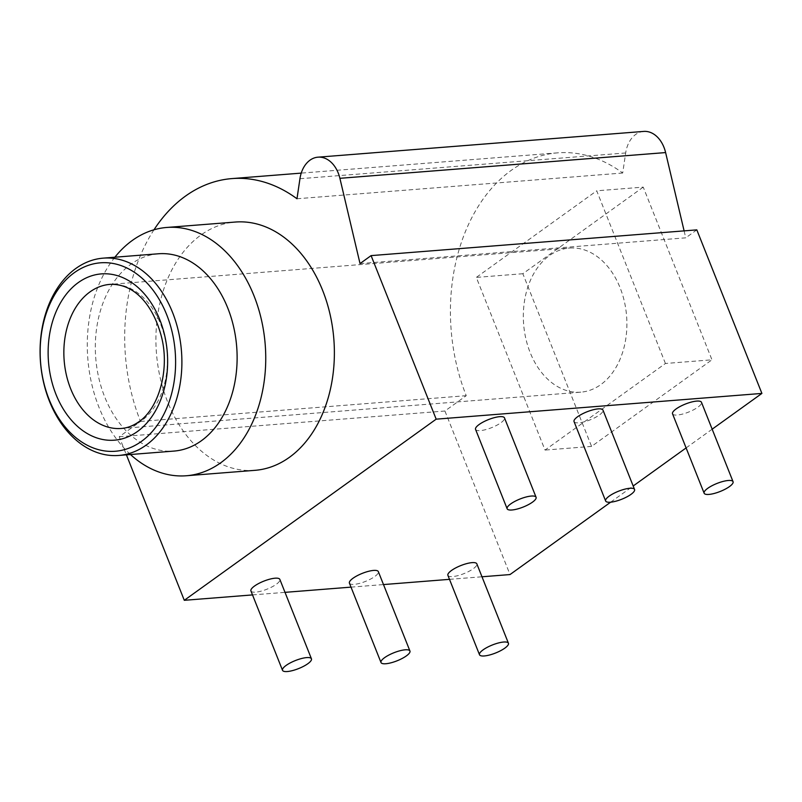 <?xml version="1.0" encoding="UTF-8"?>
<svg xmlns="http://www.w3.org/2000/svg" width="802" height="802" viewBox="0 0 802 802"><rect width="100%" height="100%" fill="white"/><g stroke="black" fill="none" stroke-linecap="round" stroke-linejoin="round"><path stroke-width="0.6" stroke-dasharray="4.01 3.01" d="M153.984 229.783A168.119 120.11 -94.5 0 0 140.52 421.431L119.207 436.759L126.405 454.844M254.966 470.333A124.531 88.972 85.5 0 1 160.29 378.233A124.531 88.972 85.5 0 1 200.921 235.036A124.531 88.972 85.5 0 1 235.337 222.044M360.028 263.577L685.74 237.833L684.106 230.876M696.818 229.873L685.74 237.833M643.685 131.418A28.912 20.651 -94.5 0 0 625.67 152.971L622.703 173.011A168.119 120.11 -94.5 0 0 557.621 152.851A168.119 120.11 -94.5 0 0 466.243 395.687L444.93 411.015L510.012 574.563M296.981 198.756L622.703 173.011M140.52 421.431L466.243 395.687M119.207 436.759L444.93 411.015M252.52 594.914L285.001 592.347M351.005 587.134L383.496 584.568M449.501 579.345L481.982 576.778M610.653 502.182L633.179 485.992M686.111 447.917L712.156 429.19M475.556 429.391A15.569 4.321 158.3 0 0 485.591 429.651A15.569 4.321 158.3 0 0 500.879 422.774A15.569 4.321 158.3 0 0 504.478 417.882M672.537 413.822A15.569 4.321 158.3 0 0 682.572 414.073A15.569 4.321 158.3 0 0 697.86 407.205A15.569 4.321 158.3 0 0 701.469 402.303M250.926 590.924A15.569 4.321 158.3 0 0 260.961 591.184A15.569 4.321 158.3 0 0 276.249 584.317A15.569 4.321 158.3 0 0 279.858 579.415M447.907 575.355A15.569 4.321 158.3 0 0 457.942 575.615A15.569 4.321 158.3 0 0 473.23 568.748A15.569 4.321 158.3 0 0 476.839 563.846M574.052 421.601A15.569 4.321 158.3 0 0 584.087 421.862A15.569 4.321 158.3 0 0 599.365 414.985A15.569 4.321 158.3 0 0 602.974 410.093M349.421 583.144A15.569 4.321 158.3 0 0 359.456 583.405A15.569 4.321 158.3 0 0 374.745 576.528A15.569 4.321 158.3 0 0 378.343 571.636M665.429 363.486L596.718 190.806L476.308 277.402L545.029 450.082L665.429 363.486L711.965 359.807L643.244 187.127L596.718 190.806M643.244 187.127L522.844 273.723L591.555 446.403L711.965 359.807M522.844 273.723L476.308 277.402M591.555 446.403L545.029 450.082M114.876 257.221A124.531 88.972 -94.5 0 0 130.465 454.523M158.425 253.773A98.957 70.706 85.5 0 0 131.067 264.109A98.957 70.706 -94.5 0 0 98.786 377.892A98.957 70.706 -94.5 0 0 174.014 451.075M580.808 392.158A72.27 51.639 -94.5 0 1 525.861 338.705A72.27 51.639 -94.5 0 1 549.44 255.597A72.27 51.639 85.5 0 1 569.42 248.059A72.27 51.639 85.5 0 1 624.367 301.512A72.27 51.639 85.5 0 1 600.788 384.609A72.27 51.639 -94.5 0 1 580.808 392.158L121.333 428.468A72.27 51.639 -94.5 0 0 141.312 420.93A72.27 51.639 85.5 0 0 164.891 337.832A72.27 51.639 85.5 0 0 109.944 284.379L569.42 248.059M299.948 178.716L625.67 152.971M557.621 152.851L301.231 173.112"/><path stroke-width="1.2" d="M126.405 454.844L184.29 600.307L436.178 419.165L371.095 255.617L360.028 263.577L339.898 178.315A28.912 20.651 -94.5 0 0 317.973 157.172A28.912 20.651 -94.5 0 0 299.948 178.716L296.981 198.756A168.119 120.11 -94.5 0 0 231.908 178.595A168.119 120.11 -94.5 0 0 153.984 229.783M235.337 222.044A124.531 88.972 85.5 0 1 330.013 314.153A124.531 88.972 85.5 0 1 289.382 457.34A124.531 88.972 85.5 0 1 254.966 470.333L186.335 475.756A124.531 88.972 -94.5 0 0 220.75 462.764A124.531 88.972 85.5 0 0 261.382 319.577A124.531 88.972 85.5 0 0 166.706 227.467L235.337 222.044M371.095 255.617L696.818 229.873L761.9 393.421L436.178 419.165M684.106 230.876L665.61 152.57A28.912 20.651 -94.5 0 0 643.685 131.418L317.973 157.172M184.29 600.307L252.52 594.914M285.001 592.347L351.005 587.134M383.496 584.568L449.501 579.345M481.982 576.778L510.012 574.563L610.653 502.182M633.179 485.992L686.111 447.917M712.156 429.19L761.9 393.421M536.077 497.27L504.478 417.882A15.569 4.321 158.3 0 0 494.443 417.621A15.569 4.321 158.3 0 0 479.165 424.489A15.569 4.321 158.3 0 0 475.556 429.391L507.145 508.779A15.569 4.321 158.3 0 0 517.18 509.039A15.569 4.321 158.3 0 0 532.468 502.162A15.569 4.321 158.3 0 0 536.077 497.27A15.569 4.321 158.3 0 0 526.042 497.009A15.569 4.321 158.3 0 0 510.754 503.887A15.569 4.321 158.3 0 0 507.145 508.779M733.058 481.701L701.469 402.303A15.569 4.321 158.3 0 0 691.424 402.053A15.569 4.321 158.3 0 0 676.146 408.92A15.569 4.321 158.3 0 0 672.537 413.822L704.136 493.21A15.569 4.321 158.3 0 0 714.171 493.471A15.569 4.321 158.3 0 0 729.449 486.593A15.569 4.321 158.3 0 0 733.058 481.701A15.569 4.321 158.3 0 0 723.023 481.441A15.569 4.321 158.3 0 0 707.735 488.318A15.569 4.321 158.3 0 0 704.136 493.21M311.447 658.813L279.858 579.415A15.569 4.321 158.3 0 0 269.823 579.154A15.569 4.321 158.3 0 0 254.535 586.031A15.569 4.321 158.3 0 0 250.926 590.924L282.525 670.322A15.569 4.321 158.3 0 0 292.56 670.582A15.569 4.321 158.3 0 0 307.848 663.705A15.569 4.321 158.3 0 0 311.447 658.813A15.569 4.321 158.3 0 0 301.412 658.552A15.569 4.321 158.3 0 0 286.134 665.419A15.569 4.321 158.3 0 0 282.525 670.322M508.428 643.234L476.839 563.846A15.569 4.321 158.3 0 0 466.804 563.585A15.569 4.321 158.3 0 0 451.516 570.463A15.569 4.321 158.3 0 0 447.907 575.355L479.506 654.753A15.569 4.321 158.3 0 0 489.541 655.003A15.569 4.321 158.3 0 0 504.829 648.136A15.569 4.321 158.3 0 0 508.428 643.234A15.569 4.321 158.3 0 0 498.393 642.983A15.569 4.321 158.3 0 0 483.115 649.851A15.569 4.321 158.3 0 0 479.506 654.753M634.562 489.481L602.974 410.093A15.569 4.321 158.3 0 0 592.939 409.832A15.569 4.321 158.3 0 0 577.651 416.709A15.569 4.321 158.3 0 0 574.052 421.601L605.64 500.999A15.569 4.321 158.3 0 0 615.675 501.25A15.569 4.321 158.3 0 0 630.963 494.383A15.569 4.321 158.3 0 0 634.562 489.481A15.569 4.321 158.3 0 0 624.527 489.23A15.569 4.321 158.3 0 0 609.249 496.097A15.569 4.321 158.3 0 0 605.64 500.999M409.942 651.023L378.343 571.636A15.569 4.321 158.3 0 0 368.308 571.375A15.569 4.321 158.3 0 0 353.03 578.242A15.569 4.321 158.3 0 0 349.421 583.144L381.01 662.532A15.569 4.321 158.3 0 0 391.045 662.793A15.569 4.321 158.3 0 0 406.333 655.926A15.569 4.321 158.3 0 0 409.942 651.023A15.569 4.321 158.3 0 0 399.907 650.763A15.569 4.321 158.3 0 0 384.619 657.64A15.569 4.321 158.3 0 0 381.01 662.532M114.876 257.221A124.531 88.972 -94.5 0 1 132.29 240.47A124.531 88.972 85.5 0 1 166.706 227.467M130.465 454.523A124.531 88.972 -94.5 0 0 186.335 475.756M174.014 451.075A98.957 70.706 -94.5 0 0 201.372 440.749A98.957 70.706 85.5 0 0 233.653 326.965A98.957 70.706 85.5 0 0 158.425 253.773L103.187 258.144A98.957 70.706 85.5 0 1 178.425 331.336A98.957 70.706 85.5 0 1 146.134 445.12A98.957 70.706 -94.5 0 1 118.786 455.446L174.014 451.075M118.786 455.446A98.957 70.706 -94.5 0 1 43.549 382.253A98.957 70.706 -94.5 0 1 75.839 268.469A98.957 70.706 85.5 0 1 103.187 258.144M74.315 272.68A94.506 67.528 -94.5 0 0 49.062 399.336A94.506 67.528 -94.5 0 0 141.453 441.391A94.506 67.528 85.5 0 0 166.706 314.735A94.506 67.528 85.5 0 0 74.315 272.68M339.898 178.315L665.61 152.57M78.265 282.605A83.388 59.579 -94.5 0 0 55.98 394.363A83.388 59.579 -94.5 0 0 137.503 431.466A83.388 59.579 85.5 0 0 159.788 319.717A83.388 59.579 85.5 0 0 78.265 282.605M89.964 291.918A72.27 51.639 -94.5 0 0 66.386 375.015A72.27 51.639 -94.5 0 0 121.333 428.468C127.307 428.037 133.122 425.822 138.766 421.832C158.174 409.18 170.104 370.514 161.533 337.04C153.332 305.181 134.335 283.286 109.944 284.379A72.27 51.639 85.5 0 0 89.964 291.918M301.231 173.112L231.908 178.595"/></g></svg>
